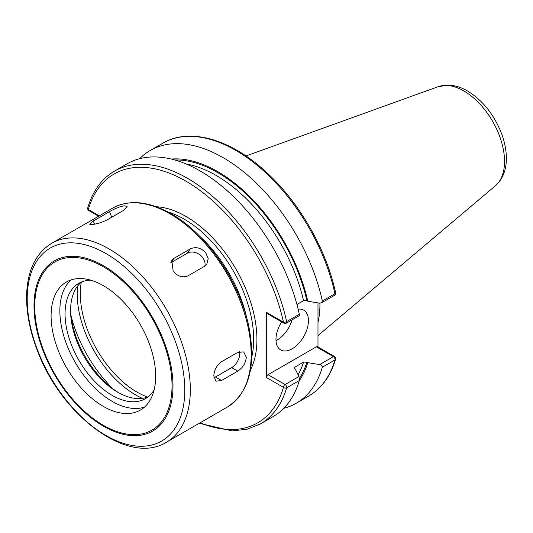 <?xml version="1.0" encoding="UTF-8"?>
<svg xmlns="http://www.w3.org/2000/svg" width="533" height="533" viewBox="0 0 533 533"><rect width="100%" height="100%" fill="white"/><g stroke="black" fill="none" stroke-linecap="round" stroke-linejoin="round"><path stroke-width="0.8" d="M317.988 302.917L317.988 346.97M335.637 292.844A2.299 0.906 167.7 0 1 334.957 293.716A145.949 84.267 -120 0 0 162.845 143.19C189.621 127.247 230.609 139.06 265.94 171.833C299.126 201.9 326.309 249.098 335.637 292.844A2.299 2.299 0 0 1 334.544 295.322A2.299 1.326 -120 0 0 334.957 293.716L322.345 300.992A145.949 84.267 -120 0 0 150.233 150.473A145.949 84.267 -120 0 0 139.639 158.694M296.934 304.496L303.557 300.672L306.875 300.712L307.768 301.225A132.69 76.605 -120 0 0 171.246 159.054M307.768 301.225L319.593 303.177L321.452 302.877L334.544 295.322M322.345 300.992L321.452 302.877M283.763 408.325A145.949 84.267 -120 0 0 296.181 403.268A145.949 84.267 -120 0 0 322.345 367.217L334.957 359.935A2.299 1.639 16.3 0 0 335.597 359.162C330.567 376.138 321.632 388.41 308.794 395.986A145.949 84.267 -120 0 0 334.957 359.935A2.299 1.326 -120 0 0 333.398 356.644A2.299 1.326 -60 0 1 334.544 356.524L317.515 346.697A2.299 1.326 -60 0 0 316.362 346.81L268.052 374.699A2.299 1.326 -60 0 0 266.427 377.511L266.427 312.331A2.299 1.326 -60 0 0 266.906 313.384L283.936 323.218A2.299 1.326 -60 0 1 283.456 322.165L266.427 312.331M316.362 346.81L333.398 356.644L319.593 364.612C321.406 365.025 322.325 365.898 322.345 367.217M319.593 364.612L307.768 362.66L306.875 362.147L303.557 362.1L294.622 367.257L294.009 367.943L295.588 369.689L298.966 376.518L285.082 384.533A2.299 1.326 60 0 1 286.641 387.831L299.333 380.502L298.966 376.518M299.253 380.775A132.69 76.605 -120 0 0 307.768 362.66M200.135 422.782A143.65 82.941 -120 0 0 283.456 387.344A2.299 1.639 16.3 0 0 286.641 387.831A145.949 84.267 -120 0 1 260.477 423.875L247.132 429.232L232.181 430.911L199.269 423.282M260.477 423.875L273.169 416.553A145.949 84.267 -120 0 0 299.333 380.502M298.966 315.09C299.466 316.002 299.586 315.736 299.333 314.277L286.641 321.606A2.299 0.906 167.7 0 1 283.456 322.165A143.65 82.941 -120 0 0 185.877 181.127A143.65 82.941 -120 0 0 88.305 209.489A2.299 1.326 120 0 0 88.778 210.542L98.598 216.218M99.271 215.825L88.305 209.489A2.299 1.639 -163.7 0 1 87.725 207.91A2.299 2.299 0 0 0 88.778 210.542M299.333 314.277A145.949 84.267 -120 0 0 127.22 163.758L114.528 171.086A145.949 84.267 -120 0 1 286.641 321.606A2.299 1.326 60 0 1 286.228 323.218L299.399 315.609M335.017 292.397A2.299 1.326 -60 0 1 334.584 293.93M266.427 377.511L283.456 387.344A2.299 1.326 -60 0 1 285.082 384.533L268.052 374.699M276.007 340.66A22.966 13.258 120 0 0 292.111 319.82M298.14 309.16A22.966 13.258 -60 0 1 303.69 310.153A22.966 13.258 -60 0 1 308.447 320.666A22.966 13.258 -60 0 1 298.42 343.778A22.966 13.258 -60 0 1 280.724 349.928A22.966 13.258 -60 0 1 275.967 339.414A22.966 13.258 -60 0 1 281.644 321.892M317.988 322.485A102.083 58.936 -120 0 0 319.94 304.37A102.083 58.936 -120 0 0 319.933 303.217M92.016 224.533L89.504 224.18L93.308 221.002L109.545 211.621C114.828 208.563 119.812 206.617 124.495 205.785L127.147 206.504L123.609 210.368L107.373 219.743C101.956 222.454 96.839 224.047 92.016 224.533M173.212 271.41L171.759 260.377L174.098 258.265L190.334 248.891C195.751 246.466 200.874 247.725 205.691 252.662L208.19 258.638L206.791 264.208L204.399 266.387L188.162 275.761C182.879 277.993 177.895 276.54 173.212 271.41M170.687 262.822A11.486 9.054 -144.9 0 1 171.053 262.596L187.296 253.222A11.486 9.054 -144.9 0 1 199.782 254.741A11.486 9.054 -144.9 0 1 204.832 266.12M213.813 376.051C214.159 370.002 216.731 365.232 221.528 361.754L237.765 352.373L243.708 351.927L246.293 357.297C245.673 363.193 242.828 367.803 237.765 371.128L221.528 380.502L215.985 381.188L213.813 376.051M239.59 351.58A11.486 6.629 -60 0 1 231.675 367.61L215.439 376.991A11.486 6.629 -60 0 1 213.94 377.69M90.837 280.185A66.605 38.456 -120 0 0 78.851 283.309A66.605 38.456 -120 0 0 65.059 313.797A66.605 38.456 -120 0 0 94.128 380.822A66.605 38.456 -120 0 0 145.456 398.664A66.605 38.456 -120 0 0 154.15 389.843M81.729 281.91A66.605 38.456 -120 0 0 70.583 310.606A66.605 38.456 -120 0 0 117.673 392.175A66.605 38.456 -120 0 0 148.101 396.872M70.596 309.14A70.276 40.575 -120 0 0 118.952 392.894M155.676 376.238A73.954 42.693 -120 0 0 123.396 301.818A73.954 42.693 -120 0 0 66.412 282.004A73.954 42.693 -120 0 0 51.095 315.856A73.954 42.693 -120 0 0 83.375 390.283A73.954 42.693 -120 0 0 140.359 410.09A73.954 42.693 -120 0 0 155.676 376.238M71.056 279.925A73.954 42.693 -120 0 0 59.863 310.792A73.954 42.693 -120 0 0 89.311 382.108A73.954 42.693 -120 0 0 144.483 407.105M250.477 369.869A100.477 58.01 -120 0 0 256.926 339.441A100.477 58.01 -120 0 0 185.877 216.378A100.477 58.01 -120 0 0 156.302 206.751M294.156 368.709A129.186 74.587 -120 0 0 294.622 367.257M298.127 374.819A129.186 74.587 -120 0 0 303.557 362.1M299.439 378.477A131.478 75.913 -120 0 0 306.875 362.147M306.875 300.712A131.478 75.913 -120 0 0 174.804 159.987M303.557 300.672A129.186 74.587 -120 0 0 186.137 163.977M251.783 356.963A98.179 56.685 -120 0 0 253.681 339.441A98.179 56.685 -120 0 0 184.258 219.19A98.179 56.685 -120 0 0 168.128 212.074M246.706 317.821A98.179 56.685 -120 0 0 199.495 236.046M236.612 290.205A98.852 57.071 -120 0 0 218.377 258.612M71.082 316.022A96.46 55.692 -120 0 0 113.236 389.037M77.591 286.108A82.522 47.644 -120 0 0 142.398 398.358M81.302 282.25A80.23 46.324 -120 0 0 80.316 293.856A80.23 46.324 -120 0 0 147.594 397.065M504.531 161.406A57.517 33.206 -120 0 0 463.863 90.97A57.517 33.206 -120 0 0 438.226 86.672L448.546 85.093C454.935 85.36 461.258 87.325 467.521 90.976C483.058 100.61 494.517 115.108 501.879 134.469C504.751 142.431 506.237 150.159 506.35 157.655C506.57 169.514 502.925 178.881 495.43 185.757A57.517 33.206 -120 0 0 504.531 161.406M93.308 221.002L94.541 224.173M109.545 211.621L111.723 217.231M174.098 258.265L171.053 262.596M190.334 248.891L187.296 253.222M221.528 380.502L215.439 376.991M237.765 371.128L231.675 367.61M251.163 354.485A114.828 66.299 -120 0 0 169.967 213.846A114.828 66.299 -120 0 0 112.55 208.163C129.193 199.235 148.714 201.094 171.113 213.733C206.338 233.461 239.537 281.544 248.698 325.949C256.426 365.325 249.317 392.361 227.378 407.052A114.828 66.299 -120 0 0 251.163 354.485M190.321 389.61A114.828 66.299 -120 0 0 109.125 248.978A114.828 66.299 -120 0 0 51.708 243.288C36.011 253.042 27.656 269.918 26.65 293.91C26.11 311.612 29.648 330.393 37.27 350.254C61.228 415.76 128.546 466.208 166.536 442.183A114.828 66.299 -120 0 0 190.321 389.61M184.778 390.036A111.424 64.333 -120 0 0 105.987 253.568A111.424 64.333 -120 0 0 27.196 299.053A111.424 64.333 -120 0 0 105.987 435.528A111.424 64.333 -120 0 0 184.778 390.036M172.985 386.105A98.272 56.738 -120 0 0 103.495 265.747A98.272 56.738 -120 0 0 34.005 305.862A98.272 56.738 -120 0 0 103.495 426.227A98.272 56.738 -120 0 0 172.985 386.105M172.032 385.679A97.086 56.052 -120 0 0 103.382 266.78A97.086 56.052 -120 0 0 34.738 306.415A97.086 56.052 -120 0 0 103.382 425.314A97.086 56.052 -120 0 0 172.032 385.679M162.845 143.19L150.233 150.473M308.794 395.986L296.181 403.268M87.725 207.91C92.755 190.934 101.69 178.662 114.528 171.086M283.936 323.218A2.299 2.299 0 0 0 286.228 323.218M335.597 359.162A2.299 2.299 0 0 0 334.544 356.524M438.226 86.672L245.973 155.962M495.43 185.757L317.988 335.603M112.55 208.163L51.708 243.288M227.378 407.052L166.536 442.183"/></g></svg>
